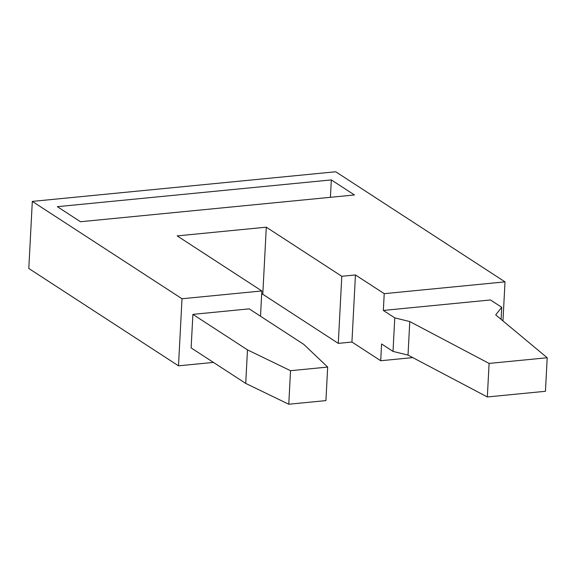 <?xml version="1.0" encoding="UTF-8"?>
<svg xmlns="http://www.w3.org/2000/svg" width="576" height="576" viewBox="0 0 576 576"><rect width="100%" height="100%" fill="white"/><g stroke="black" fill="none" stroke-linecap="round" stroke-linejoin="round"><path stroke-width="0.86" d="M182.009 298.75L261.835 290.952L177.178 235.894L266.299 227.189L341.798 276.286L355.45 274.954L384.221 293.666L505.008 281.866L335.7 171.763L32.314 201.398L182.009 298.75L178.495 365.825L28.8 268.474L32.314 201.398M331.322 179.914L57.341 206.676L80.489 221.731L354.463 194.962L331.322 179.914L330.408 197.316M412.776 357.61L380.707 360.742L351.936 342.029L338.278 343.368L262.786 294.271L261.655 294.379M262.786 294.271L266.299 227.189M178.495 365.825L213.437 362.412M260.51 316.231L261.835 290.952M191.131 347.904L192.895 314.366L249.192 308.866L303.775 344.369L327.679 367.07L290.527 370.699L247.478 349.87L245.722 383.407L191.131 347.904M192.895 314.366L247.478 349.87M327.679 367.07L325.922 400.608L288.77 404.237L290.527 370.699M245.722 383.407L288.77 404.237M355.45 274.954L351.936 342.029M341.798 276.286L338.278 343.368M502.963 320.918L505.008 281.866M380.707 360.742L381.586 343.973L393.012 351.403L408.017 355.104L487.339 396.965L489.096 363.427L409.774 321.559L394.769 317.866L383.342 310.435L384.221 293.666M383.342 310.435L490.471 299.966L501.732 307.289L495.713 314.878L547.2 357.746L545.443 391.291L487.339 396.965M501.098 319.363L501.732 307.289M547.2 357.746L489.096 363.427M394.769 317.866L393.012 351.403M409.774 321.559L408.017 355.104"/></g></svg>
